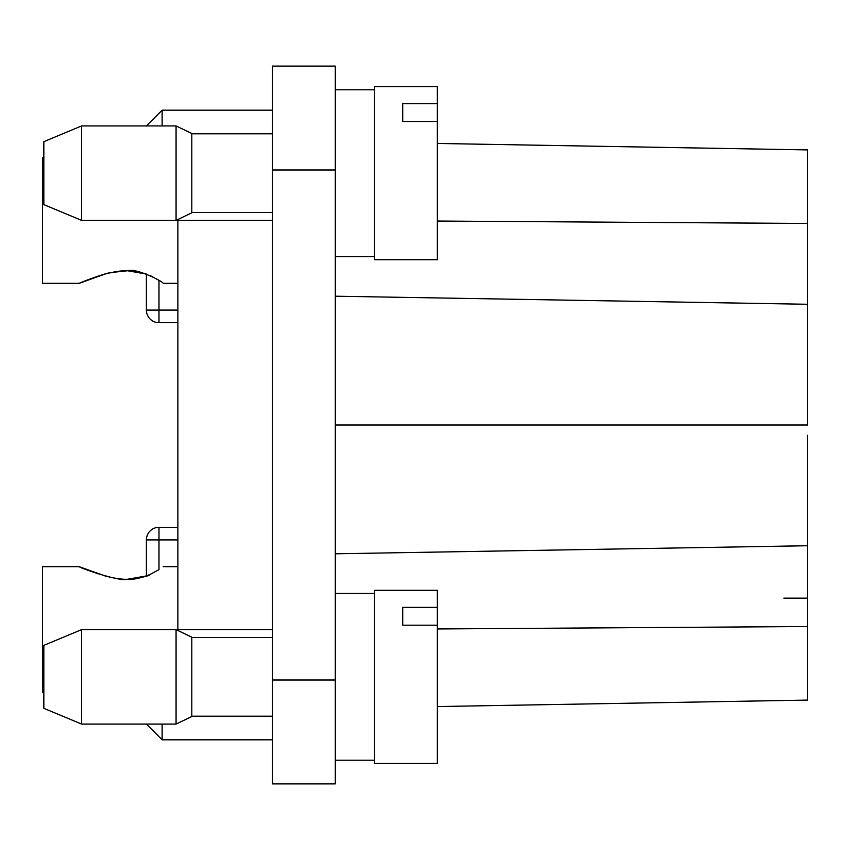 <?xml version="1.0" encoding="UTF-8"?>
<svg xmlns="http://www.w3.org/2000/svg" width="850" height="850" viewBox="0 0 850 850"><rect width="100%" height="100%" fill="white"/><g stroke="black" fill="none" stroke-linecap="round" stroke-linejoin="round"><path stroke-width="1.27" d="M807.5 435.306L807.5 700.092L437.357 706.552L807.5 700.092M657.985 147.294L807.5 149.908L807.5 425L335.283 425M807.5 348.404L807.5 425M158.939 569.649L150.301 574.345C148.952 576.141 141.291 577.777 127.341 579.264C121.996 579.487 114.58 578.383 105.113 575.96C114.58 578.383 121.996 579.487 127.341 579.264C121.996 579.487 114.58 578.383 105.113 575.96C114.58 578.383 121.996 579.487 127.341 579.264C121.996 579.487 114.58 578.383 105.113 575.96C114.58 578.383 121.996 579.487 127.341 579.264C121.996 579.487 114.58 578.383 105.113 575.96L79.188 566.674L105.113 575.96C114.58 578.383 121.996 579.487 127.341 579.264C119.723 581.952 80.229 568.044 79.188 566.674L80.134 567.077M150.62 574.196C141.323 578.043 133.609 579.732 127.489 579.264L146.391 575.939L146.391 539.909L158.982 539.909L158.982 569.617M42.5 566.663L79.188 566.663L42.5 566.663L42.5 692.591L43.839 692.591M127.341 579.264C121.996 579.487 114.58 578.383 105.113 575.96M97.952 573.814L96.326 573.282M539.984 145.244L517.48 144.851C472.759 144.064 472.759 144.064 517.48 144.851M562.881 145.637L537.317 145.191M587.956 146.072C632.676 146.859 632.676 146.859 587.956 146.072L570.499 145.775M807.5 149.908L437.357 143.448M335.283 680L335.283 66.109L272.319 66.109L272.319 783.891L335.283 783.891L335.283 680L272.319 680M783.891 598.145L807.5 598.145M177.873 310.091L146.391 310.091A12.591 12.591 0 0 0 158.982 322.681L158.982 280.383M162.127 125.927L162.127 110.181L272.319 110.181L162.127 110.181L146.391 125.927M177.873 219.502L177.873 630.498M272.319 739.819L162.127 739.819L146.391 724.072M335.283 783.891L272.319 783.891M81.621 220.373L43.839 204.627L43.839 141.663L81.621 125.927L81.621 220.373L176.067 220.373L176.067 125.927L81.621 125.927M176.067 125.927L191.803 133.482L191.803 212.819L176.067 220.373M437.357 121.486L437.357 259.717L374.393 259.717L374.393 86.573L437.357 86.573L437.357 121.486L402.73 121.486L402.73 103.679L437.357 103.679M105.113 274.04C114.58 271.618 121.996 270.512 127.341 270.736C121.996 270.512 114.58 271.618 105.113 274.04C114.58 271.618 121.996 270.512 127.341 270.736C121.996 270.512 114.58 271.618 105.113 274.04C114.58 271.618 121.996 270.512 127.341 270.736C121.996 270.512 114.58 271.618 105.113 274.04C114.58 271.618 121.996 270.512 127.341 270.736C121.996 270.512 114.58 271.618 105.113 274.04L79.188 283.326L105.113 274.04C114.58 271.618 121.996 270.512 127.341 270.736C121.996 270.512 114.58 271.618 105.113 274.04L79.188 283.326C81.047 282.253 106.165 272.669 111.828 272.446L127.627 270.746C135.756 267.782 161.989 280.925 163.221 283.273M127.489 270.736L146.391 274.061L127.489 270.736L146.391 274.061L146.391 310.091M158.939 280.351L150.62 275.804M43.839 157.409L42.5 157.409L43.839 157.409L42.5 157.409L42.5 283.337L79.188 283.337M81.621 724.072L43.839 708.337L43.839 645.373L81.621 629.627L81.621 724.072L176.067 724.072L176.067 629.627L81.621 629.627M176.067 629.627L191.803 637.181L191.803 716.518L176.067 724.072M437.357 625.186L437.357 763.428L374.393 763.428L374.393 590.282L437.357 590.282L437.357 625.186L402.73 625.186L402.73 607.378L437.357 607.378M97.952 276.186L96.326 276.717M693.664 147.921L707.742 148.166L693.664 147.921M691.868 147.889L621.754 146.667M704.512 148.113L700.867 148.049L704.512 148.113M700.708 148.049C735.824 148.654 665.582 147.433 700.708 148.049C752.25 148.941 649.156 147.146 700.708 148.049M660.588 147.347L689.265 147.847M807.5 170L807.5 220.979M807.5 666.591L807.5 628.033L807.5 666.591M162.127 220.373L272.319 220.373M272.319 629.627L177.873 629.627M146.391 575.939L146.391 539.909A12.591 12.591 0 0 1 158.982 527.319L158.982 539.909L177.873 539.909M162.127 724.072L162.127 739.819M272.319 170L335.283 170M807.5 626.535L437.357 628.957M807.5 223.465L437.357 221.042M807.5 304.268L335.283 296.204M807.5 545.732L335.283 553.796M163.221 566.663L177.873 566.663M177.873 322.681L158.982 322.681M158.982 527.319L177.873 527.319M191.803 212.5L272.319 212.5M191.803 133.801L272.319 133.801M374.393 89.781L335.283 89.781L374.393 89.781M374.393 256.572L335.283 256.572M163.221 283.337L177.873 283.337M191.803 716.199L272.319 716.199M191.803 637.5L272.319 637.5M374.393 593.428L335.283 593.428M374.393 760.219L335.283 760.219"/></g></svg>
